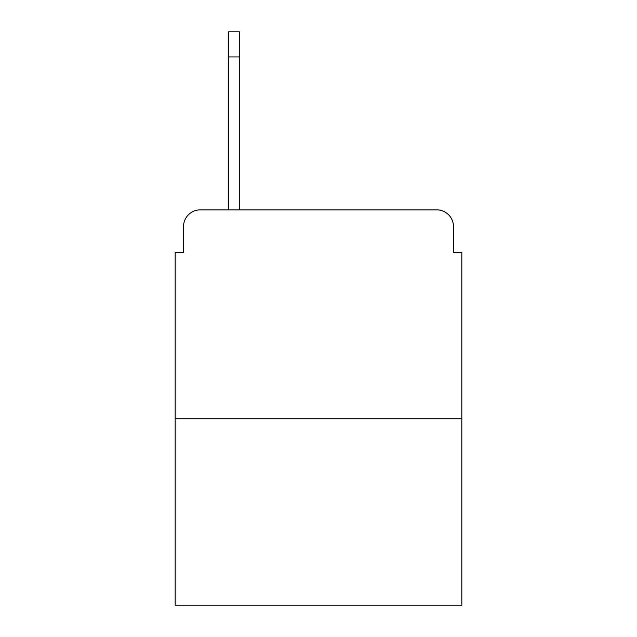 <?xml version="1.0" encoding="UTF-8"?>
<svg xmlns="http://www.w3.org/2000/svg" width="637" height="637" viewBox="0 0 637 637"><rect width="100%" height="100%" fill="white"/><g stroke="black" fill="none" stroke-linecap="round" stroke-linejoin="round"><path stroke-width="0.96" d="M183.536 226.573L183.536 252.475L183.536 226.573A16.713 16.713 0 0 1 200.249 209.86L228.659 209.86L228.659 31.85L239.528 31.85L239.528 209.86L253.311 209.86M461.825 418.788L175.175 418.788L175.175 605.15L461.825 605.15L461.825 252.475L453.464 252.475L453.464 226.573A16.713 16.713 0 0 0 436.751 209.86L200.249 209.86M175.175 418.788L175.175 252.475L183.536 252.475M383.689 209.86L436.751 209.86M453.464 252.475L453.464 226.573M239.528 56.924L228.659 56.924"/></g></svg>

